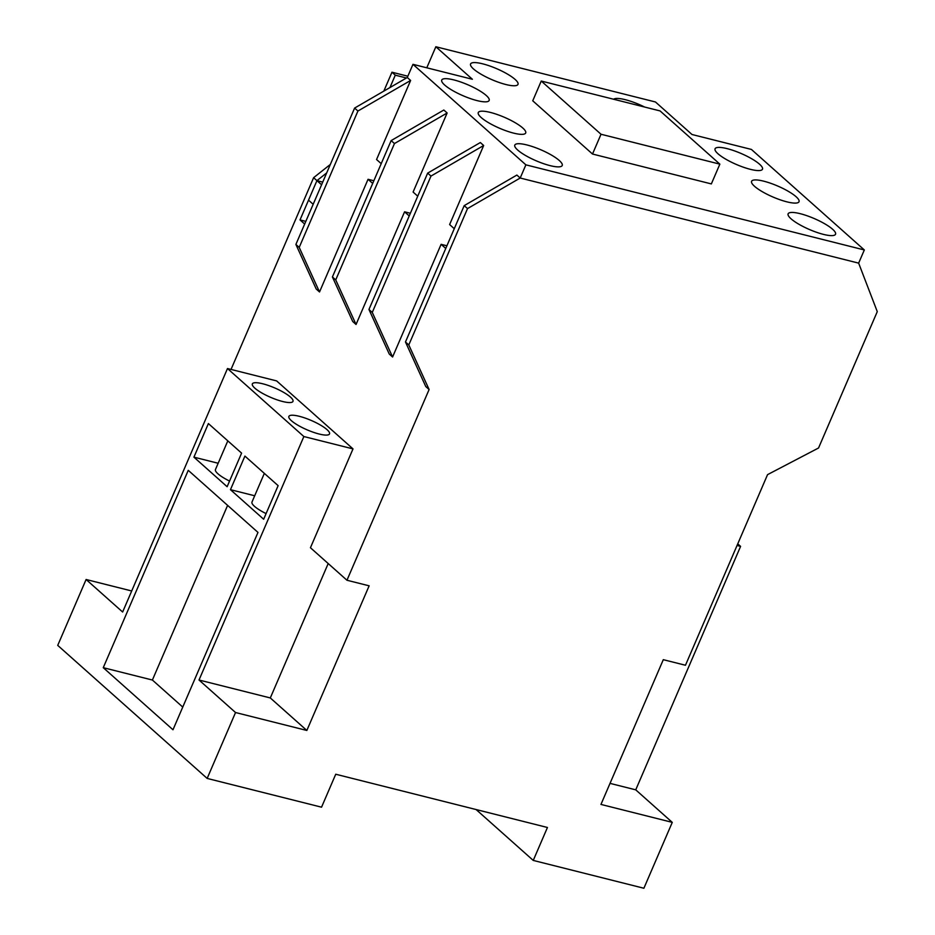 <?xml version="1.0" encoding="UTF-8"?>
<svg xmlns="http://www.w3.org/2000/svg" width="935" height="935" viewBox="0 0 935 935"><rect width="100%" height="100%" fill="white"/><g stroke="black" fill="none" stroke-linecap="round" stroke-linejoin="round"><path stroke-width="1.4" d="M282.627 401.501A22.124 5.131 23.3 0 0 292.982 401.384A22.124 5.131 23.3 0 0 283.866 392.501A22.124 5.131 23.3 0 0 262.7 383.771A22.124 5.131 23.3 0 0 252.345 383.888A22.124 5.131 23.3 0 0 261.473 392.758A22.124 5.131 23.3 0 0 282.627 401.501A22.124 5.131 -156.7 0 1 261.473 392.758A22.124 5.131 -156.7 0 1 252.345 383.888A22.124 5.131 -156.7 0 1 262.7 383.771A22.124 5.131 -156.7 0 1 283.866 392.501A22.124 5.131 -156.7 0 1 292.982 401.384A22.124 5.131 -156.7 0 1 282.627 401.501M229.566 481.069A22.124 5.131 -156.7 0 1 215.459 469.534L227.813 440.852M592.51 154.03L532.74 100.805L541.248 81.041L601.018 134.254L592.51 154.03L711.348 183.915L719.856 164.139L660.087 110.926L541.248 81.041M601.018 134.254L719.856 164.139M193.919 457.157L208.388 423.567L241.592 453.124L227.123 486.714L193.919 457.157L218.159 463.257M230.454 489.671L244.912 456.081L278.127 485.651L263.658 519.241L230.454 489.671L254.694 495.772M299.235 416.285A22.124 5.131 -156.7 0 1 320.389 425.028A22.124 5.131 -156.7 0 1 329.517 433.91A22.124 5.131 -156.7 0 1 319.162 434.027A22.124 5.131 -156.7 0 1 297.996 425.285A22.124 5.131 -156.7 0 1 288.88 416.402A22.124 5.131 -156.7 0 1 299.235 416.285A22.124 5.131 23.3 0 0 288.88 416.402A22.124 5.131 23.3 0 0 297.996 425.285A22.124 5.131 23.3 0 0 319.162 434.027A22.124 5.131 23.3 0 0 329.517 433.91A22.124 5.131 23.3 0 0 320.389 425.028A22.124 5.131 23.3 0 0 299.235 416.285M610.029 783.378L635.742 789.841L672.265 822.368L600.96 804.427L663.301 659.678L685.472 665.253L767.553 474.641L818.546 447.994L877.275 311.635L858.646 263.132L520.199 178.024L467.523 208.587L464.204 205.63L516.88 175.067L520.199 178.024L516.88 175.067M383.817 91.127L391.964 72.217L395.283 75.174L389.942 87.574M406.456 77.991L395.283 75.174M391.964 72.217L407.847 76.214M326.689 172.917L316.93 180.642L321.582 184.779M231.027 369.442L313.611 177.685L330.335 164.443M313.611 177.685L316.93 180.642L300.018 219.912L304.67 224.049M353.009 448.893L303.863 436.54L227.485 368.542L276.631 380.907L353.009 448.893L310.443 547.735L346.967 580.249L369.138 585.824L306.844 730.457L270.308 697.942L199.015 680.014L235.538 712.528L207.161 778.423L57.725 645.384L86.102 579.501L131.695 590.967M305.815 221.373L300.018 219.912M227.485 368.542L122.637 612.016L86.102 579.501M270.308 697.942L328.197 563.536M467.523 208.587L408.794 344.945L405.474 341.988L425.787 386.564L429.107 389.521L346.967 580.249M430.988 176.072L427.669 173.115L480.345 142.541L483.675 145.498L430.988 176.072L372.27 312.43L368.951 309.473L389.264 354.049L392.583 357.006L441.11 244.327L445.75 248.465M394.465 143.546L391.146 140.589L443.821 110.026L447.14 112.983L394.465 143.546L335.735 279.916L332.416 276.959L352.729 321.523L356.048 324.48L404.575 211.813L409.226 215.95M357.93 111.031L354.61 108.074L407.286 77.5L410.617 80.457L357.93 111.031L299.212 247.389L295.892 244.432L316.205 289.008L319.525 291.965L368.051 179.298L372.691 183.424M299.212 247.389L319.525 291.965M295.892 244.432L354.61 108.074M103.259 667.683L188.251 470.328L257.978 532.412L172.987 729.767L103.259 667.683L152.393 680.037L182.757 707.082M227.614 505.379L152.393 680.037M373.848 180.747L368.051 179.298M335.735 279.916L356.048 324.48M332.416 276.959L391.146 140.589M410.371 213.273L404.575 211.813M737.75 543.843L740.59 546.367L737.049 545.479M372.27 312.43L392.583 357.006M368.951 309.473L427.669 173.115M740.59 546.367L635.742 789.841M199.015 680.014L303.863 436.54M446.907 245.788L441.11 244.327M476.09 809.535L533.254 860.422L643.888 888.25L672.265 822.368M306.844 730.457L235.538 712.528M408.794 344.945L429.107 389.521M207.161 778.423L321.546 807.185L335.735 774.238L547.442 827.487L533.254 860.422M405.474 341.988L464.204 205.63M613.629 99.25A25.806 5.984 -156.7 0 1 625.27 99.683A25.806 5.984 -156.7 0 1 644.683 107.057M482.659 63.825A25.806 5.984 -156.7 0 1 507.343 74.017A25.806 5.984 -156.7 0 1 517.99 84.384A25.806 5.984 -156.7 0 1 505.905 84.524A25.806 5.984 -156.7 0 1 481.221 74.321A25.806 5.984 -156.7 0 1 470.574 63.966A25.806 5.984 -156.7 0 1 482.659 63.825M727.149 148.642A25.806 5.984 -156.7 0 1 751.833 158.845A25.806 5.984 -156.7 0 1 762.481 169.2A25.806 5.984 -156.7 0 1 750.396 169.34A25.806 5.984 -156.7 0 1 725.712 159.137A25.806 5.984 -156.7 0 1 715.065 148.782A25.806 5.984 -156.7 0 1 727.149 148.642M763.685 181.168A25.806 5.984 -156.7 0 1 788.369 191.359A25.806 5.984 -156.7 0 1 799.016 201.715A25.806 5.984 -156.7 0 1 786.931 201.855A25.806 5.984 -156.7 0 1 762.247 191.663A25.806 5.984 -156.7 0 1 751.6 181.297A25.806 5.984 -156.7 0 1 763.685 181.168M800.208 213.683A25.806 5.984 -156.7 0 1 824.892 223.886A25.806 5.984 -156.7 0 1 835.539 234.241A25.806 5.984 -156.7 0 1 823.454 234.381A25.806 5.984 -156.7 0 1 798.771 224.178A25.806 5.984 -156.7 0 1 788.123 213.823A25.806 5.984 -156.7 0 1 800.208 213.683M453.826 79.907A25.806 5.984 -156.7 0 1 478.51 90.099A25.806 5.984 -156.7 0 1 489.157 100.466A25.806 5.984 -156.7 0 1 477.072 100.606A25.806 5.984 -156.7 0 1 452.388 90.403A25.806 5.984 -156.7 0 1 441.752 80.048A25.806 5.984 -156.7 0 1 453.826 79.907M490.361 112.422A25.806 5.984 -156.7 0 1 515.045 122.625A25.806 5.984 -156.7 0 1 525.692 132.98A25.806 5.984 -156.7 0 1 513.607 133.121A25.806 5.984 -156.7 0 1 488.923 122.917A25.806 5.984 -156.7 0 1 478.276 112.562A25.806 5.984 -156.7 0 1 490.361 112.422M526.884 144.948A25.806 5.984 -156.7 0 1 551.568 155.14A25.806 5.984 -156.7 0 1 562.216 165.507A25.806 5.984 -156.7 0 1 550.131 165.635A25.806 5.984 -156.7 0 1 525.447 155.444A25.806 5.984 -156.7 0 1 514.799 145.089A25.806 5.984 -156.7 0 1 526.884 144.948M480.345 142.541L483.675 145.498L449.618 224.564L454.27 228.701M443.821 110.026L447.14 112.983L413.095 192.049L417.735 196.186M426.792 67.799L435.85 46.75L472.385 79.265L412.966 64.328L407.286 77.5L410.617 80.457L376.56 159.523L381.211 163.66M322.727 182.103L316.93 180.642L308.527 200.148L313.178 204.286M412.966 64.328L525.879 164.84L520.199 178.024L858.646 263.132L864.326 249.961L751.413 149.436L691.994 134.5L655.47 101.985L435.85 46.75M525.879 164.84L864.326 249.961M266.089 513.596A22.124 5.131 -156.7 0 1 251.982 502.06L264.336 473.379"/></g></svg>
